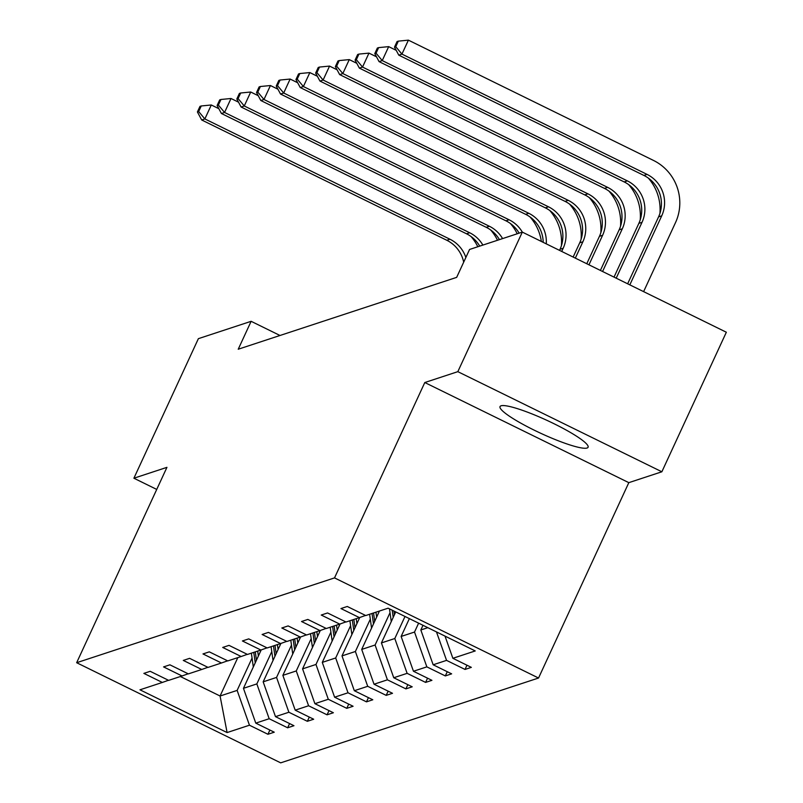 <?xml version="1.0" encoding="UTF-8"?>
<svg xmlns="http://www.w3.org/2000/svg" width="803" height="803" viewBox="0 0 803 803"><rect width="100%" height="100%" fill="white"/><g stroke="black" fill="none" stroke-linecap="round" stroke-linejoin="round"><path stroke-width="1.2" d="M501.042 405.806A48.491 7.167 -155.2 0 0 500.028 406.579A48.491 7.167 -155.2 0 0 537.598 431.803A48.491 7.167 -155.2 0 0 587.063 448.024A48.491 7.167 -155.2 0 0 588.077 447.261A48.491 7.167 -155.2 0 0 550.507 422.027A48.491 7.167 -155.2 0 0 501.042 405.806M661.863 471.783L457.83 371.659L424.797 382.529L628.819 482.653L661.863 471.783L726.344 332.231L522.311 232.107L469.564 249.462L456.666 277.366L238.23 349.225L251.128 321.31L198.381 338.665L133.9 478.217L156.736 489.428M628.819 482.653L538.542 678.023L280.689 762.85L76.656 662.716L334.52 577.899L538.542 678.023M457.83 371.659L522.311 232.107A31.086 30.363 71.8 0 0 509.082 219.781L263.976 99.492L260.824 100.526L505.93 220.815L509.082 219.781M445.013 636.106L452.872 658.299L471.341 667.363L465.027 669.441L466.975 665.215M237.818 657.617L220.082 696.01L237.136 690.399L249.462 725.209L227.098 732.567L139.973 689.807L162.336 682.45L143.867 673.386L150.181 671.308L168.65 680.372L182.05 675.965L163.571 666.902L169.895 664.824L188.364 673.888L201.754 669.481L183.285 660.417L189.598 658.34L208.077 667.403L221.467 662.997L202.988 653.933L209.312 651.855L227.781 660.919L241.171 656.513L222.702 647.449L229.016 645.371L247.495 654.435L260.885 650.029L242.406 640.965L248.729 638.887L267.198 647.951L280.588 643.554L262.119 634.48L268.433 632.403L286.912 641.467L300.302 637.07L281.823 627.996L288.147 625.918L306.616 634.992L320.006 630.586L301.537 621.512L307.85 619.434L326.329 628.508L339.719 624.102L321.25 615.038L327.564 612.96L346.033 622.024L359.423 617.617L340.954 608.554L347.267 606.476L365.746 615.54L388.11 608.182L475.235 650.942L452.872 658.299M436.481 631.921L446.548 660.377L465.027 669.441M446.548 660.377L433.158 664.784L451.637 673.847L445.314 675.925L447.271 671.699M409.369 618.611L401.129 636.448L414.519 632.051L426.845 666.861L445.314 675.925M426.845 666.861L413.455 671.258L431.924 680.332L425.61 682.409L427.557 678.184M395.738 611.926L381.415 642.932L394.805 638.526L407.131 673.346L425.61 682.409M407.131 673.346L393.741 677.742L412.21 686.816L405.896 688.894L407.844 684.668M379.448 611.033L361.701 649.416L375.101 645.01L387.427 679.82L405.896 688.894M387.427 679.82L374.037 684.226L392.506 693.3L386.193 695.378L388.14 691.152M359.744 617.507L341.998 655.9L355.388 651.494L367.714 686.304L386.193 695.378M367.714 686.304L354.324 690.71L372.793 699.774L366.479 701.852L368.426 697.636M340.03 623.991L322.284 662.385L335.684 657.978L348.01 692.788L366.479 701.852M348.01 692.788L334.61 697.195L353.089 706.259L346.776 708.336L348.723 704.121M320.317 630.475L302.58 668.869L315.97 664.462L328.297 699.272L346.776 708.336M328.297 699.272L314.906 703.679L333.375 712.743L327.062 714.821L329.009 710.605M300.613 636.96L282.867 675.353L296.267 670.947L308.593 705.757L327.062 714.821M308.593 705.757L295.193 710.163L313.672 719.227L307.348 721.305L309.306 717.089M280.899 643.434L263.163 681.837L276.553 677.431L288.879 712.241L307.348 721.305M288.879 712.241L275.489 716.647L293.958 725.711L287.645 727.789L289.592 723.573M261.196 649.918L243.45 688.322L256.84 683.915L269.176 718.725L287.645 727.789M269.176 718.725L255.776 723.132L274.255 732.195L267.931 734.273L269.888 730.057M249.462 725.209L267.931 734.273M365.546 615.439L359.423 617.617M422.99 625.306L420.832 629.974L427.818 627.675M420.832 629.974L433.158 664.784M345.842 621.923L339.719 624.102M418.624 623.158L414.519 632.051M401.129 636.448L413.455 671.258M326.128 628.408L320.006 630.586M405.003 616.473L394.805 638.526M381.415 642.932L393.741 677.742M306.425 634.892L300.302 637.07M390.027 612.709L375.101 645.01M361.701 649.416L374.037 684.226M286.711 641.376L280.588 643.554M370.313 619.183L355.388 651.494M341.998 655.9L354.324 690.71M267.008 647.86L260.885 650.029M350.61 625.667L335.684 657.978M322.284 662.385L334.61 697.195M247.294 654.345L241.171 656.513M330.896 632.152L315.97 664.462M302.58 668.869L314.906 703.679M227.58 660.829L221.467 662.997M311.193 638.636L296.267 670.947M282.867 675.353L295.193 710.163M207.877 667.313L201.754 669.481M291.479 645.12L276.553 677.431M263.163 681.837L275.489 716.647M188.163 673.787L182.05 675.965M271.775 651.604L256.84 683.915M243.45 688.322L255.776 723.132M168.459 680.271L162.336 682.45M424.797 382.529L334.52 577.899M76.656 662.716L166.934 467.346L133.9 478.217M279.996 335.483L251.128 321.31M252.062 658.089L237.136 690.399M180.364 676.517L220.082 696.01L227.098 732.567M258.385 656.011L257.683 651.082M253.316 666.972L251.369 653.16M256.458 660.176L255.284 651.875M253.768 652.377L255.244 662.806M463.682 262.19A31.086 30.363 71.8 0 0 446.799 240.268L201.694 119.978L204.855 118.934L198.672 111.547L201.252 105.966L199.987 106.377L197.408 111.958L198.672 111.547M465.86 257.492A31.086 30.363 71.8 0 0 449.961 239.234L204.855 118.934L211.299 104.982L218.828 108.676M470.97 236.463A46.634 45.55 -108.2 0 1 477.815 246.742M211.299 104.982L201.252 105.966M197.408 111.958L201.694 119.978M278.089 649.527L277.396 644.598M273.03 660.488L271.083 646.676M276.162 653.692L274.997 645.391M273.482 645.893L274.947 656.322M479.722 246.119A31.086 30.363 71.8 0 0 466.513 233.783L221.407 113.494L224.559 112.46L218.376 105.063L220.955 99.482L219.701 99.893L217.121 105.474L218.376 105.063M482.874 245.076A31.086 30.363 71.8 0 0 469.665 232.75L224.559 112.46L231.013 98.498L238.541 102.192M490.673 229.979A46.634 45.55 -108.2 0 1 497.529 240.258M231.013 98.498L220.955 99.482M217.121 105.474L221.407 113.494M297.803 643.042L297.1 638.114M292.734 654.003L290.786 640.192M295.875 647.208L294.701 638.907M293.185 639.409L294.661 649.838M499.426 239.635A31.086 30.363 71.8 0 0 486.216 227.299L241.111 107.01L244.273 105.976L238.089 98.578L240.669 92.997L239.404 93.409L236.825 99L238.089 98.578M502.588 238.591A31.086 30.363 71.8 0 0 489.378 226.265L244.273 105.976L250.717 92.014L258.245 95.708M510.387 223.495A46.634 45.55 -108.2 0 1 517.232 233.773M250.717 92.014L240.669 92.997M236.825 99L241.111 107.01M317.506 636.558L316.814 631.63M312.447 647.519L310.5 633.708M315.579 640.724L314.415 632.423M312.899 632.925L314.364 643.354M519.139 233.151A31.086 30.363 71.8 0 0 505.93 220.815M259.118 86.925L256.538 92.516L257.803 92.094L260.373 86.513L259.118 86.925M257.803 92.094L263.976 99.492L270.43 85.53L277.958 89.223M530.09 217.011A46.634 45.55 -108.2 0 1 541.342 241.442M270.43 85.53L260.373 86.513M256.538 92.516L260.824 100.526M337.22 630.074L336.517 625.156M332.151 641.035L330.204 627.233M335.293 634.24L334.118 625.938M332.603 626.44L334.078 636.869M543.179 242.345A31.086 30.363 71.8 0 0 525.634 214.331L280.528 94.041L283.69 93.007L277.507 85.61L280.086 80.029L278.822 80.451L276.242 86.031L277.507 85.61M546.261 243.861A31.086 30.363 71.8 0 0 528.796 213.297L283.69 93.007L290.134 79.055L297.662 82.749M549.804 210.527A46.634 45.55 -108.2 0 1 561.397 245.768M290.134 79.055L280.086 80.029M276.242 86.031L280.528 94.041M356.923 623.59L356.231 618.671M351.865 634.551L349.917 620.749M355.006 627.755L353.832 619.454M352.316 619.956L353.782 630.385M559.52 250.365L560.022 249.291A31.086 30.363 71.8 0 0 545.347 207.857L300.242 87.557L303.393 86.523L297.22 79.126L299.8 73.545L298.535 73.966L295.956 79.547L297.22 79.126M561.709 251.439L563.184 248.257A31.086 30.363 71.8 0 0 548.509 206.813L303.393 86.523L309.848 72.571L317.376 76.265M569.508 204.042A46.634 45.55 -108.2 0 1 581.101 239.284M309.848 72.571L299.8 73.545M295.956 79.547L300.242 87.557M376.637 617.105L375.945 612.187M371.568 628.066L369.621 614.265M374.71 621.271L373.536 612.97M372.02 613.472L373.495 623.901M573.151 257.05L579.726 242.807A31.086 30.363 71.8 0 0 565.051 201.372L319.945 81.073L323.107 80.039L316.924 72.641L319.504 67.061L318.239 67.482L315.659 73.063L316.924 72.641M575.329 258.124L582.888 241.773A31.086 30.363 71.8 0 0 568.213 200.328L323.107 80.039L329.551 66.087L337.079 69.781M589.221 197.558A46.634 45.55 -108.2 0 1 600.815 232.8M329.551 66.087L319.504 67.061M315.659 73.063L319.945 81.073M391.282 621.582L389.485 608.855M394.424 614.787L393.892 611.023M392.185 610.18L393.209 617.417M586.772 263.735L599.439 236.323A31.086 30.363 71.8 0 0 584.765 194.888L339.659 74.599L342.821 73.555L336.638 66.167L339.217 60.576L337.953 60.998L335.373 66.579L336.638 66.167M588.96 264.809L602.601 235.289A31.086 30.363 71.8 0 0 587.926 193.844L342.821 73.555L349.265 59.603L356.793 63.296M608.925 191.074A46.634 45.55 -108.2 0 1 620.518 226.316M349.265 59.603L339.217 60.576M335.373 66.579L339.659 74.599M600.393 270.43L619.143 229.839A31.086 30.363 71.8 0 0 604.468 188.404L359.363 68.114L362.524 67.071L356.341 59.683L358.921 54.092L357.656 54.514L355.077 60.095L356.341 59.683M602.581 271.494L622.305 228.805A31.086 30.363 71.8 0 0 607.63 187.36L362.524 67.071L368.968 53.118L376.497 56.812M628.639 184.59A46.634 45.55 -108.2 0 1 640.232 219.831M368.968 53.118L358.921 54.092M355.077 60.095L359.363 68.114M614.024 277.115L638.857 223.354A31.086 30.363 71.8 0 0 624.182 181.92L379.076 61.63L382.238 60.586L376.055 53.199L378.635 47.618L377.37 48.029L374.79 53.61L376.055 53.199M616.202 278.179L642.019 222.321A31.086 30.363 71.8 0 0 627.344 180.876L382.238 60.586L388.682 46.634L396.21 50.328M648.342 178.105A46.634 45.55 -108.2 0 1 659.936 213.347M388.682 46.634L378.635 47.618M374.79 53.61L379.076 61.63M629.823 284.874L661.722 215.836A31.086 30.363 71.8 0 0 647.047 174.392L401.942 54.102L408.396 40.15L653.501 160.439A46.634 45.55 -108.2 0 1 675.514 222.602L643.615 291.64M627.645 283.8L658.57 216.88A31.086 30.363 71.8 0 0 643.896 175.435L398.78 55.146L401.942 54.102L395.759 46.715L398.338 41.134L397.073 41.545L394.494 47.126L395.759 46.715M408.396 40.15L398.338 41.134M394.494 47.126L398.78 55.146M446.799 240.268L449.961 239.234M466.513 233.783L469.665 232.75M486.216 227.299L489.378 226.265M525.634 214.331L528.796 213.297M560.022 249.291L563.184 248.257M545.347 207.857L548.509 206.813M579.726 242.807L582.888 241.773M565.051 201.372L568.213 200.328M599.439 236.323L602.601 235.289M584.765 194.888L587.926 193.844M619.143 229.839L622.305 228.805M604.468 188.404L607.63 187.36M638.857 223.354L642.019 222.321M624.182 181.92L627.344 180.876M658.57 216.88L661.722 215.836M643.896 175.435L647.047 174.392"/></g></svg>

